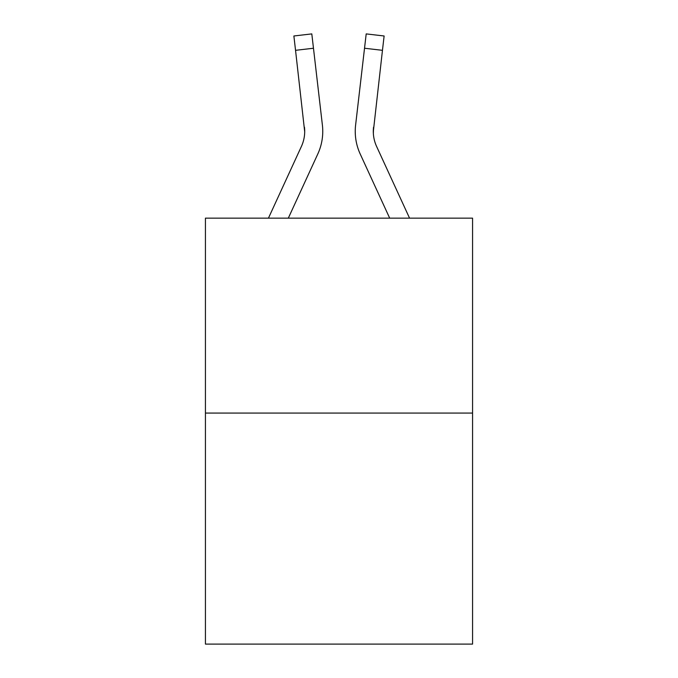 <?xml version="1.0" encoding="UTF-8"?>
<svg xmlns="http://www.w3.org/2000/svg" width="678" height="678" viewBox="0 0 678 678"><rect width="100%" height="100%" fill="white"/><g stroke="black" fill="none" stroke-linecap="round" stroke-linejoin="round"><path stroke-width="1.02" d="M472.566 413.072L472.566 218.146L205.434 218.146L205.434 644.1L472.566 644.1L472.566 413.072L205.434 413.072M288.311 218.146L317.804 153.982A54.147 54.147 0 0 0 322.397 125.125L313.473 48.24L295.54 50.325L293.879 35.985L311.804 33.9L293.879 35.985L311.804 33.9L293.879 35.985L311.804 33.9L293.879 35.985L311.804 33.9L293.879 35.985L311.804 33.9L293.879 35.985L311.804 33.9L293.879 35.985L311.804 33.9L293.879 35.985L311.804 33.9L293.879 35.985L311.804 33.9L293.879 35.985L311.804 33.9L293.879 35.985L311.804 33.9L293.879 35.985L311.804 33.9L293.879 35.985L311.804 33.9L293.879 35.985L311.804 33.9L293.879 35.985L311.804 33.9L293.879 35.985L311.804 33.9L293.879 35.985L311.804 33.9L313.473 48.24M268.446 218.146L301.405 146.44A36.095 36.095 0 0 0 304.702 131.803L295.54 50.325M322.143 122.955L322.397 125.125M409.554 218.146L376.595 146.44A36.095 36.095 0 0 1 373.298 131.795L382.46 50.325L364.527 48.24L366.196 33.9L384.121 35.985L366.196 33.9L384.121 35.985L366.196 33.9L384.121 35.985L366.196 33.9L384.121 35.985L366.196 33.9L384.121 35.985L366.196 33.9L384.121 35.985L366.196 33.9L384.121 35.985L366.196 33.9L384.121 35.985L382.46 50.325M389.689 218.146L360.196 153.982A54.147 54.147 0 0 1 355.603 125.125L364.527 48.24M355.247 131.888L355.34 134.558M373.358 133.49L373.536 127.201A36.095 36.095 0 0 0 376.595 146.44M301.405 146.44A36.095 36.095 0 0 0 304.702 131.803A36.095 36.095 0 0 1 301.405 146.44A36.095 36.095 0 0 0 304.702 131.803A36.095 36.095 0 0 1 301.405 146.44A36.095 36.095 0 0 0 304.702 131.803A36.095 36.095 0 0 1 301.405 146.44A36.095 36.095 0 0 0 304.702 131.803A36.095 36.095 0 0 1 301.405 146.44A36.095 36.095 0 0 0 304.702 131.803L304.464 127.201A36.095 36.095 0 0 1 301.405 146.44M311.804 33.9L293.879 35.985M355.603 125.125L355.857 122.955M384.121 35.985L366.196 33.9"/></g></svg>
